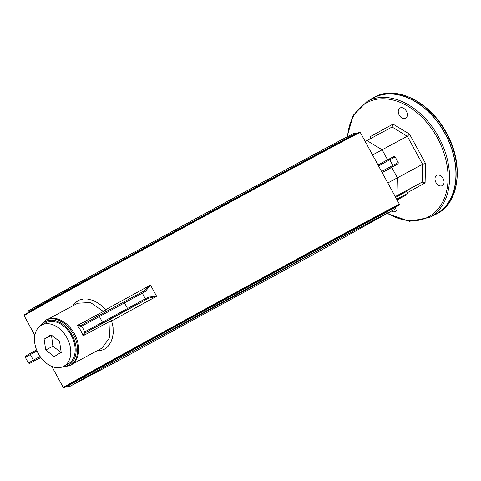 <?xml version="1.0" encoding="UTF-8"?>
<svg xmlns="http://www.w3.org/2000/svg" width="481" height="481" viewBox="0 0 481 481"><rect width="100%" height="100%" fill="white"/><g stroke="black" fill="none" stroke-linecap="round" stroke-linejoin="round"><path stroke-width="0.72" d="M397.48 199.771L401.262 197.703L397.474 199.765M145.082 291.197L145.298 291.077A151.389 0.758 -28.6 0 1 147.102 290.091M68.049 385.564A186.321 0.932 -28.6 0 1 167.707 330.255A186.321 0.932 -28.6 0 1 345.568 233.501A186.321 0.932 -28.6 0 1 395.22 207.185L395.436 207.582C395.947 208.243 395.52 208.916 394.155 209.602A185.305 0.926 -28.6 0 1 393.987 209.71M391.732 167.382L397.414 177.802L387.824 182.96M365.217 141.498L366.955 140.56L382.142 149.789L387.59 159.782M407.1 192.839L425.09 182.912L425.547 163.492L409.541 134.139L407.269 136.249L372.553 154.948M354.894 133.544A5.85 4.082 61.7 0 1 356.072 133.838M396.969 206.415A5.85 4.082 61.7 0 1 395.394 211.526A5.85 4.082 61.7 0 1 391.582 211.129M405.603 118.284A5.85 4.082 61.7 0 1 405.579 118.296A5.85 4.082 61.7 0 1 399.206 115.085A5.85 4.082 61.7 0 1 400.03 107.997A5.85 4.082 61.7 0 1 406.391 111.195A5.85 4.082 61.7 0 1 405.603 118.284M435.942 182.467A5.85 4.082 61.7 0 1 436.748 175.343A5.85 4.082 61.7 0 1 443.115 178.553A5.85 4.082 61.7 0 1 442.298 185.642A5.85 4.082 61.7 0 1 435.942 182.467M387.265 213.612L409.445 221.314L429.659 217.442L436.026 214.015A65.933 46.05 -118.3 0 0 445.063 133.718A65.933 46.05 -118.3 0 0 373.466 97.926L367.099 101.359L353.168 115.362L347.102 136.887M395.268 196.615L407.191 190.235L406.764 191.342L395.665 197.336M145.31 291.546A1.064 0.397 -118.5 0 0 144.456 290.807L150.505 285.083L145.31 291.546L142.292 293.176A1.064 0.746 -118.3 0 0 141.137 292.598L123.286 302.218A1.064 0.746 -118.3 0 0 123.28 302.224L99.507 315.187A1.064 0.764 61.1 0 0 99.507 315.187A1.064 0.764 61.1 0 0 99.351 316.48L102.405 322.084A1.064 0.764 61.1 0 0 103.583 322.655L127.351 309.692A1.064 0.746 61.7 0 0 127.495 308.399L124.441 302.802A1.064 0.746 -118.3 0 0 123.286 302.224L81.806 324.958A1.064 0.764 61.1 0 0 81.8 324.958A1.064 0.764 61.1 0 0 81.644 326.25L142.292 293.176L145.346 298.779L84.458 332.01A1.064 0.619 61.2 0 0 85.504 332.636L109.506 319.697A2.128 1.485 -118.3 0 0 109.025 321.831L111.67 320.947A2.128 1.299 61.2 0 0 109.506 319.697A193.554 0.968 151.4 0 1 148.527 298.274A1.064 0.397 -118.5 0 0 148.364 297.15L145.346 298.779A1.064 0.746 61.7 0 1 145.208 300.072L148.527 298.274L156.614 296.284L148.364 297.15M105.862 311.694A2.128 1.299 61.2 0 0 105.561 309.746A2.128 0.313 -39.3 0 1 103.385 311.49L77.405 325.493L81.427 325.162A1.064 0.619 61.2 0 0 81.379 326.371L81.644 326.25A27.651 19.312 -118.3 0 1 84.698 331.854A1.064 0.764 61.1 0 0 85.877 332.425L103.583 322.655M84.458 332.01L83.039 335.834L85.877 332.425M144.468 290.795L144.456 290.807A1.064 0.397 -118.5 0 0 144.45 290.807L141.143 292.598A1.064 0.746 -118.3 0 0 141.131 292.604L123.286 302.224M72.817 363.84L101.942 348.148L109.554 337.74L109.025 321.831L83.039 335.834A25.523 17.827 61.7 0 0 77.405 325.493L81.379 326.371M432.768 215.771A66.15 46.2 -118.3 0 0 436.129 214.201A66.15 46.2 -118.3 0 0 445.196 133.646A66.15 46.2 -118.3 0 0 373.364 97.739A66.15 46.2 -118.3 0 0 370.208 99.681M41.552 325.12L45.905 322.775A23.395 16.342 61.7 0 1 71.392 335.618A23.395 16.342 61.7 0 1 68.104 363.967L63.751 366.312A23.395 16.342 61.7 0 1 56.968 367.688A23.395 16.342 61.7 0 1 36.279 349.038A23.395 16.342 61.7 0 1 41.552 325.12A23.395 16.342 61.7 0 1 70.527 348.31A23.395 16.342 61.7 0 1 63.751 366.312M61.634 367.195L69.883 365.668L70.887 365.127A25.733 17.977 -118.3 0 0 74.501 333.94A25.733 17.977 -118.3 0 0 46.471 319.811L45.467 320.352L39.652 326.407M400.631 198.034L397.102 199.976L400.631 198.034M366.955 140.56L392.081 127.02L407.269 136.249L422.54 164.261L422.12 182.107L406.938 190.482M425.547 163.492L422.54 164.261L397.414 177.802L396.993 195.647L395.256 196.585M396.993 195.647L422.12 182.107L425.09 182.912M97.012 350.805L101.052 350.517L104.696 349.074L107.972 346.422L110.75 342.388L112.404 338.023L113.191 333.417L113.065 327.236L111.67 320.947A191.426 0.956 -28.6 0 1 156.614 296.284L150.505 285.083A191.426 0.956 151.4 0 0 105.561 309.746L101.996 306L98.01 302.964L92.713 300.306L87.362 299.014L83.303 299.008L79.016 300.15L75.042 302.862L72.775 305.88M77.688 303.228L90.494 302.525L103.385 311.49A2.128 1.485 -118.3 0 0 104.684 312.343M409.541 134.139L393.019 124.092L392.081 127.02M393.019 124.092L370.334 136.61L371.061 138.348M61.177 352.284L54.263 356.613L45.737 350.048L44.126 339.153L51.034 334.824L59.566 341.39L61.177 352.284M51.485 335.167L52.886 346.194L61.412 352.765M52.886 346.194L45.737 350.048M51.269 335.299L44.126 339.153M68.049 385.57L68.266 385.966A186.321 0.932 -28.6 0 1 167.917 330.651A186.321 0.932 -28.6 0 1 345.785 233.898A186.321 0.932 -28.6 0 1 395.436 207.582M28.241 312.554L28.12 312.343A186.321 0.932 -28.6 0 1 191.264 222.33A186.321 0.932 -28.6 0 1 355.297 133.958C354.984 133.135 354.184 133.129 352.904 133.94A185.305 0.926 -28.6 0 0 190.759 221.404A185.305 0.926 -28.6 0 0 29.401 310.317L105.754 267.833L205.922 213.065C280.748 172.354 341.522 139.49 352.904 133.94M185.949 322.114A154.503 0.77 151.4 0 0 278.012 271.915M290.572 265.097A164.454 0.824 -28.6 0 1 173.413 328.974M70.653 385.984L110.991 363.173L231.914 296.897L353.138 231.151L394.161 209.602L312.247 255.14L120.875 359.319L70.653 385.984C69.336 386.754 68.542 386.748 68.266 385.966M340.151 238.269A168.32 0.842 -28.6 0 1 128.878 353.493A168.32 0.842 -28.6 0 1 124.002 356.114M393.055 166.654L382.203 172.643L393.061 166.654A1.064 0.764 -118.9 0 1 393.055 166.654L398.124 163.726L398.226 162.548L392.839 165.404A1.064 0.746 61.7 0 1 392.7 166.697L393.055 166.654M382.076 172.42L392.7 166.697M382.173 172.595L393.945 166.083M429.659 217.442A65.933 46.05 -118.3 0 0 438.702 137.151A65.933 46.05 -118.3 0 0 367.099 101.359M347.541 136.658A64.875 45.31 61.7 0 1 383.471 98.749A64.875 45.31 61.7 0 1 437.379 137.873A64.875 45.31 61.7 0 1 440.566 205.634A64.875 45.31 61.7 0 1 387.674 213.378M370.334 136.61L370.28 138.768M378.511 165.879L389.784 159.8L392.839 165.404L381.565 171.476M395.172 156.944L394.065 156.403L378.006 164.947L388.63 159.223A1.064 0.746 61.7 0 1 389.784 159.8L395.172 156.944L398.226 162.548M40.091 356.469L33.399 360.167L30.345 354.563A1.064 0.764 -118.9 0 1 30.501 353.27A1.064 0.764 -118.9 0 1 30.507 353.27L25.439 356.199L25.337 357.377L37.013 350.883M36.604 349.903L30.507 353.27L36.604 349.903M28.391 362.975L29.491 363.516L40.837 357.515L34.933 360.696A1.064 0.746 -118.3 0 0 34.933 360.696L34.578 360.738A1.064 0.764 61.1 0 1 33.399 360.167L28.391 362.975L25.337 357.377M34.578 360.738L40.717 357.353M127.351 309.692L145.208 300.072M128.217 309.277A1.064 1.028 -117.5 0 0 128.253 309.259L106.62 321.14A1.064 0.74 -118.3 0 0 106.848 320.887M106.62 321.14L111.502 318.506A1.064 0.74 -118.3 0 0 111.76 318.194M130.008 308.345A1.064 1.028 -117.5 0 0 130.038 308.327L128.253 309.259M111.502 318.506L130.038 308.327M446.2 133.105A66.15 46.2 61.7 0 1 437.133 213.66C459.722 202.459 463.979 163.708 446.482 132.954C430.248 101.888 395.947 84.626 374.368 97.198A66.15 46.2 61.7 0 1 446.2 133.105M41.071 325.397A24.675 17.232 61.7 0 1 72.174 335.197A24.675 17.232 61.7 0 1 63.258 366.564M69.883 365.668A25.733 17.977 -118.3 0 0 73.497 334.481A25.733 17.977 -118.3 0 0 45.467 320.352M33.676 361.291L40.819 357.485M397.078 199.934L406.818 194.667L407.263 193.548L396.711 199.248M34.83 335.305L24.11 315.65A191.426 0.956 -28.6 0 1 126.497 258.826A191.426 0.956 -28.6 0 1 309.235 159.415A191.426 0.956 -28.6 0 1 360.251 132.383L359.319 132.227L348.905 137.584L308.658 159.127A190.897 0.956 151.4 0 0 105.73 269.607A190.897 0.956 151.4 0 0 30.85 311.664M63.312 387.542L64.244 387.698L68.146 385.75A190.897 0.956 -28.6 0 1 149.639 340.133A190.897 0.956 -28.6 0 1 348.364 231.956A190.897 0.956 -28.6 0 1 395.322 207.371L399.332 204.942L399.446 204.275A191.426 0.956 151.4 0 0 348.436 231.307A191.426 0.956 151.4 0 0 165.692 330.718A191.426 0.956 151.4 0 0 63.312 387.542L51.804 366.438M353.252 135.889A190.897 0.956 151.4 0 0 308.658 159.127C246.879 192.4 135.528 253.108 74.248 286.935L32.888 309.914L24.489 314.784L24.11 315.65M76.491 382.587C83.393 377.753 380.339 215.855 388.137 212.668L388.125 212.674M28.12 312.343C27.597 311.628 28.024 310.954 29.401 310.317M81.8 324.958L99.507 315.187M144.456 290.807L141.137 292.598M102.687 323.208L130.327 308.177M436.129 214.201L437.133 213.66M373.364 97.739L374.368 97.198M407.263 193.548L406.764 191.342M399.446 204.275L360.251 132.383M48.605 318.909L77.73 303.21"/></g></svg>
